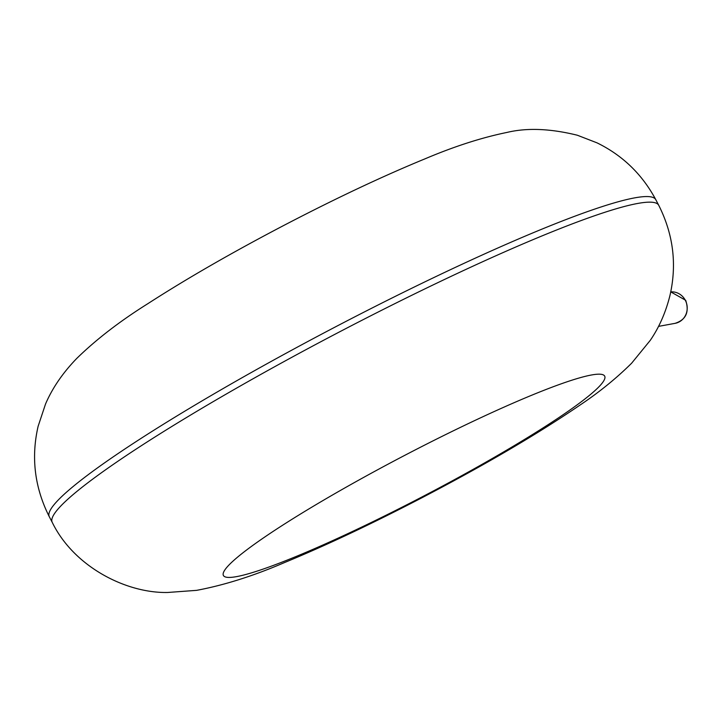 <?xml version="1.0" encoding="UTF-8"?>
<svg xmlns="http://www.w3.org/2000/svg" width="722" height="722" viewBox="0 0 722 722"><rect width="100%" height="100%" fill="white"/><g stroke="black" fill="none" stroke-linecap="round" stroke-linejoin="round"><path stroke-width="1.08" d="M658.726 205.274L655.793 199.669A342.192 35.676 152.4 0 0 634.701 197.864A342.192 35.676 152.4 0 0 287.248 352.616A342.192 35.676 152.4 0 0 49.304 516.744L52.228 522.34C73.825 566.779 126.142 593.367 167.703 592.473L196.61 590.352C224.127 585.199 253.341 575.976 284.251 562.673C326.173 545.381 372.507 523.513 423.263 497.07C485.798 464.372 538.08 433.687 580.109 405.006C599.188 392.263 616.362 378.337 631.624 363.211L650.26 340.36C659.168 327.364 665.747 312.391 669.971 295.442C677.074 264.315 673.319 234.262 658.726 205.274A342.192 35.676 152.4 0 0 637.625 203.469A342.192 35.676 152.4 0 0 290.181 358.211A342.192 35.676 152.4 0 0 52.228 522.34M591.399 375.007A215.111 22.427 152.4 0 0 264.18 537.412A215.111 22.427 152.4 0 0 386.514 515.003A215.111 22.427 152.4 0 0 591.399 375.007M685.304 300.262A15.893 14.982 -100.4 0 0 670.756 291.887L685.692 300.298C689.492 312.148 685.945 319.837 675.061 323.348A15.893 14.982 -100.4 0 0 685.304 300.262M655.793 199.669C642.156 174.264 622.544 155.311 596.95 142.821L577.365 135.24C550.462 128.579 527.015 127.641 507.024 132.415C481.511 137.649 454.174 146.458 425.023 158.831C383.274 175.987 337.012 197.765 286.246 224.172C233.504 251.689 187.386 278.187 147.884 303.655C120.005 321.1 96.297 339.358 76.749 358.437C62.76 372.886 52.354 388.093 45.522 404.049L38.131 426.26C30.929 457.477 34.656 487.639 49.304 516.744M675.061 323.348L658.518 326.38"/></g></svg>
